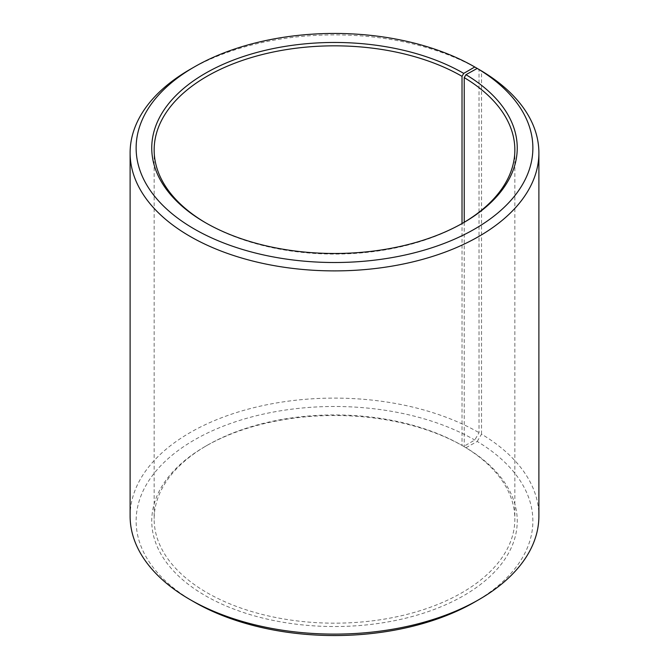 <?xml version="1.0" encoding="UTF-8"?>
<svg xmlns="http://www.w3.org/2000/svg" width="669" height="669" viewBox="0 0 669 669"><rect width="100%" height="100%" fill="white"/><g stroke="black" fill="none" stroke-linecap="round" stroke-linejoin="round"><path stroke-width="0.5" stroke-dasharray="3.35 2.51" d="M464.227 222.275L464.227 446.725A180.346 104.121 180 0 1 514.846 519.052A180.346 104.121 180 0 1 334.5 623.174A180.346 104.121 180 0 1 154.154 519.052A180.346 104.121 180 0 1 206.972 445.429A180.346 104.121 180 0 1 462.02 445.429L463.726 446.415L474.773 440.035L479.029 432.667L479.029 69.476M462.873 223.078A180.346 104.121 180 0 1 462.028 223.571A180.346 104.121 180 0 1 206.972 223.571A180.346 104.121 180 0 1 206.127 223.078M463.726 222.585L462.028 223.571L462.02 445.429M464.227 446.725L465.959 447.728A182.746 105.51 180 0 1 462.212 596.489A182.746 105.51 180 0 1 204.53 595.193A182.746 105.51 180 0 1 205.274 446.415A182.746 105.51 180 0 1 463.726 446.415M465.959 447.728L477.198 441.456A198.375 114.533 180 0 1 474.773 602M194.227 602A198.375 114.533 180 0 1 194.227 440.026A198.375 114.533 180 0 1 474.773 440.035M477.198 441.456L481.529 434.139A204.388 118.003 180 0 1 538.888 516.108M130.112 516.108A204.388 118.003 180 0 1 256.286 407.087A204.388 118.003 180 0 1 479.029 432.667M189.971 69.451A204.388 118.003 180 0 1 479.029 69.451M481.529 434.139L481.529 70.922M154.154 149.948L154.154 519.052M514.846 149.948L514.846 519.052M206.972 445.429L205.274 446.415M206.972 223.571L205.274 222.585"/><path stroke-width="1" d="M477.198 68.422A198.375 114.533 180 0 1 473.134 229.902A198.375 114.533 180 0 1 193.416 228.497A198.375 114.533 180 0 1 194.227 67L189.971 69.451A204.388 118.003 180 0 0 130.112 152.892A204.388 118.003 180 0 0 334.5 270.895A204.388 118.003 180 0 0 538.888 152.892A204.388 118.003 180 0 0 481.529 70.922L477.198 68.422L465.959 74.694L464.227 77.621L464.227 222.275M464.227 77.621A180.346 104.121 180 0 1 514.846 149.948A180.346 104.121 180 0 1 462.873 223.078M206.127 223.078A180.346 104.121 180 0 1 154.154 149.948A180.346 104.121 180 0 1 265.484 53.754A180.346 104.121 180 0 1 462.02 76.325L462.02 223.555M538.888 152.892L538.888 516.108A204.388 118.003 180 0 1 479.029 599.549L474.773 602A198.375 114.533 180 0 1 194.227 602L189.971 599.549A204.388 118.003 180 0 1 130.112 516.108L130.112 152.892M479.029 599.549A204.388 118.003 180 0 1 189.971 599.549M479.029 69.476L474.773 66.992L463.726 73.373L462.02 76.325M194.227 67A198.375 114.533 180 0 1 474.773 66.992M465.959 74.694A182.746 105.51 180 0 1 463.726 222.585A182.746 105.51 180 0 1 205.274 222.585A182.746 105.51 180 0 1 205.274 73.373A182.746 105.51 180 0 1 463.726 73.373"/></g></svg>
